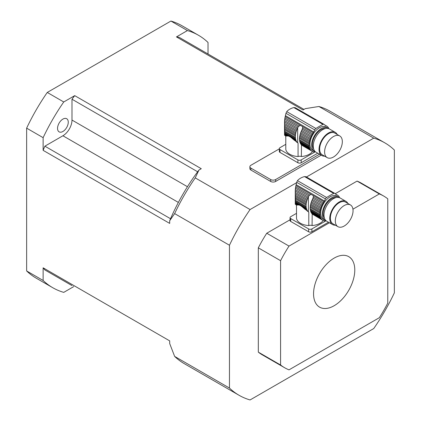 <?xml version="1.0" encoding="UTF-8"?>
<svg xmlns="http://www.w3.org/2000/svg" width="421" height="421" viewBox="0 0 421 421"><rect width="100%" height="100%" fill="white"/><g stroke="black" fill="none" stroke-linecap="round" stroke-linejoin="round"><path stroke-width="0.63" d="M312.461 151.449A13.819 7.978 180 0 1 301.368 156.528A2.915 1.684 0 0 0 298.068 156.549A13.819 7.978 180 0 1 285.796 149.408L285.796 137.983A13.819 7.978 180 0 1 285.727 137.193L285.727 136.03M298.068 156.549L298.068 143.145L297.689 142.866A14.567 8.409 -60 0 1 297.531 142.735L298.068 143.145M296.879 142.356L296.347 141.819M284.554 124.774L284.522 123.432L296.552 130.373A1.989 1.147 -60 0 1 296.179 131.489L284.554 124.774L284.607 126.195L295.847 132.689A1.989 1.147 -60 0 1 295.616 133.783L284.664 127.458L284.722 128.752L295.442 134.941A1.989 1.147 -60 0 1 295.358 135.983L284.754 129.857L284.754 131.205L295.358 137.33A1.989 1.147 -60 0 1 295.442 138.272L284.722 132.083L284.664 132.91L295.616 139.235A1.989 1.147 -60 0 1 295.847 140.056L284.607 133.568L284.554 134.162L287.654 135.957C288.874 135.93 290.49 136.867 292.506 138.756L297.031 142.214A1.989 1.147 -60 0 1 297.189 142.277A1.989 1.147 -60 0 1 297.531 142.735M287.654 135.957L285.78 136.067L284.596 135.262L285.985 136.067M294.032 140.104L296.552 141.561A1.989 1.147 -60 0 0 296.179 140.877A14.567 8.409 -60 0 1 295.847 140.056M292.506 138.756L296.179 140.877M295.847 132.689A14.567 8.409 -60 0 1 296.179 131.489M284.664 127.458L284.607 126.195M295.442 134.941A14.567 8.409 -60 0 1 295.616 133.783M284.754 129.857L284.722 128.752M295.358 137.33A14.567 8.409 -60 0 1 295.358 135.983M284.722 132.083L284.754 131.205M295.616 139.235A14.567 8.409 -60 0 1 295.442 138.272M284.607 133.568L284.664 132.91M297.031 142.214A14.567 8.409 -60 0 1 296.552 141.561M324.049 124.342L295.221 107.702L293.805 107.56C290.785 108.371 288.432 109.728 286.743 111.633L285.959 113.296L284.922 117.859L299.057 126.021L300.431 125.369L302.583 126.61L302.578 128.058L312.566 133.82A14.567 8.409 -60 0 1 313.256 132.773A3.5 2.021 -60 0 0 313.719 131.978L314.724 129.905A2.331 1.347 -60 0 1 315.924 128.479A81.606 47.115 -60 0 1 322.981 124.406A2.331 1.347 -60 0 1 324.049 124.342A2.331 1.347 -60 0 1 324.181 124.442L325.186 125.353A3.5 2.021 -60 0 0 325.391 125.5A3.5 2.021 -60 0 0 325.654 125.616A14.567 8.409 -60 0 1 326.338 125.868A1.989 1.147 -60 0 0 326.591 126.116A1.989 1.147 -60 0 0 326.954 126.211A14.567 8.409 -60 0 1 327.564 126.679A1.989 1.147 -60 0 0 327.912 127.131A1.989 1.147 -60 0 0 328.07 127.195A14.567 8.409 -60 0 1 328.543 127.852A1.989 1.147 -60 0 0 328.917 128.531A14.567 8.409 -60 0 1 329.022 128.763M284.728 119.159L284.596 120.601L297.531 128.073A14.567 8.409 -60 0 1 297.689 127.758L298.189 126.931L284.728 119.159L284.922 117.859M298.189 126.931L299.057 126.021M284.596 120.601L284.533 121.958L297.031 129.173A1.989 1.147 -60 0 0 297.531 128.073M296.552 130.373A14.567 8.409 -60 0 1 297.031 129.173M284.533 121.958L284.522 134.72M300.299 143.256L309.988 148.85A1.989 1.147 -60 0 1 310.361 149.534L300.673 143.94A1.989 1.147 120 0 0 300.299 143.256A14.567 8.409 120 0 1 299.973 142.44L309.661 148.029A1.989 1.147 -60 0 0 309.424 147.208A14.567 8.409 -60 0 1 309.256 146.245A1.989 1.147 -60 0 0 309.172 145.303A14.567 8.409 -60 0 1 309.172 143.956A1.989 1.147 -60 0 0 309.256 142.914A14.567 8.409 -60 0 1 309.424 141.756A1.989 1.147 -60 0 0 309.661 140.661A14.567 8.409 -60 0 1 309.988 139.462A1.989 1.147 -60 0 0 310.361 138.346A14.567 8.409 -60 0 1 310.84 137.146A1.989 1.147 -60 0 0 311.34 136.046A14.567 8.409 -60 0 1 311.95 134.873A1.989 1.147 -60 0 0 312.566 133.82M284.554 134.162L284.533 134.999L284.522 134.615L286.875 135.972M284.596 135.262L286.317 136.03M300.673 143.94A14.567 8.409 120 0 0 301.152 144.592L310.84 150.186A1.989 1.147 -60 0 1 310.998 150.255A1.989 1.147 -60 0 1 311.34 150.707L301.652 145.113A1.989 1.147 120 0 0 301.447 144.766M327.806 128.031L326.159 127.079A13.409 7.741 120 0 0 319.455 127.742A13.409 7.741 120 0 0 310.693 139.561A13.409 7.741 120 0 0 312.75 150.302L314.398 151.255A13.409 7.741 -60 0 1 312.345 140.514A13.409 7.741 -60 0 1 321.102 128.694A13.409 7.741 -60 0 1 327.806 128.031A13.409 7.741 -60 0 1 328.58 128.594M315.271 151.644A13.409 7.741 -60 0 1 314.398 151.255M309.988 139.462L300.299 133.867A1.989 1.147 120 0 0 300.673 132.752L310.361 138.346M300.299 133.867A14.567 8.409 120 0 0 299.973 135.067L309.661 140.661M299.973 135.067A1.989 1.147 120 0 1 299.741 136.162L309.424 141.756M299.741 136.162A14.567 8.409 120 0 0 299.568 137.32L309.256 142.914M299.568 137.32A1.989 1.147 120 0 1 299.484 138.362L309.172 143.956M299.484 138.362A14.567 8.409 120 0 0 299.484 139.709L309.172 145.303M299.484 139.709A1.989 1.147 120 0 1 299.568 140.651L309.256 146.245M299.568 140.651A14.567 8.409 120 0 0 299.741 141.614L309.424 147.208M299.973 142.44A1.989 1.147 120 0 0 299.741 141.614M309.988 148.85A14.567 8.409 -60 0 1 309.661 148.029M310.84 150.186A14.567 8.409 -60 0 1 310.361 149.534M301.652 145.113A14.567 8.409 120 0 0 301.81 145.245L311.95 151.171A14.567 8.409 -60 0 1 311.34 150.707M311.95 151.171A1.989 1.147 -60 0 1 312.319 151.265A1.989 1.147 -60 0 1 312.566 151.513L311.977 151.176M313.75 151.786L314.003 151.934A1.989 1.147 -60 0 0 313.887 151.844A1.989 1.147 -60 0 0 313.292 151.781A14.567 8.409 -60 0 1 312.566 151.513M301.468 144.787L301.368 156.528M315.639 151.944A14.567 8.409 -60 0 1 315.603 151.944A1.989 1.147 -60 0 0 314.819 151.992A14.567 8.409 -60 0 1 314.003 151.934M327.775 127.026L328.07 127.195M324.691 124.9L326.954 126.211M324.738 124.948L326.338 125.868M302.578 128.058L302.215 129.252L311.95 134.873M302.215 129.252L301.81 130.136A14.567 8.409 120 0 0 301.652 130.452L311.34 136.046M301.652 130.452A1.989 1.147 120 0 1 301.152 131.552L310.84 137.146M301.152 131.552A14.567 8.409 120 0 0 300.673 132.752M325.607 128.505A12.241 7.068 120 0 0 314.982 136.109A12.241 7.068 120 0 0 313.708 149.113M324.638 156.159A13.409 7.741 -60 0 1 321.818 155.538L316.045 152.207A13.409 7.741 -60 0 1 316.045 136.725A13.409 7.741 -60 0 1 329.454 128.984L335.227 132.315A13.409 7.741 -60 0 1 337.174 134.446M333.469 157.017A12.535 7.236 120 0 0 341.657 145.971A12.535 7.236 120 0 0 339.736 135.93A12.535 7.236 120 0 0 327.201 143.166A12.535 7.236 120 0 0 327.201 157.638A12.535 7.236 120 0 0 333.469 157.017M339.736 135.93L334.79 133.073A12.535 7.236 120 0 0 322.254 140.309A12.535 7.236 120 0 0 322.254 154.781L327.201 157.638M321.818 155.538A13.409 7.741 -60 0 1 321.818 140.056A13.409 7.741 -60 0 1 335.227 132.315M317.755 153.191L301.194 162.753A2.331 1.347 180 0 1 297.894 162.753L297.894 159.901A2.331 1.347 0 0 0 301.194 159.901L301.194 162.753M315.019 151.918L301.194 159.901M285.796 144.324L280.002 147.666A2.331 1.347 0 0 0 279.318 148.618A2.331 1.347 0 0 0 280.002 149.571L280.002 152.428L297.894 162.753M280.002 149.571L297.894 159.901M280.002 152.428A2.331 1.347 180 0 1 279.318 151.476L279.318 148.618M323.175 220.472A13.819 7.978 180 0 1 312.087 225.545A2.915 1.684 0 0 0 308.782 225.572A13.819 7.978 180 0 1 296.51 218.425L296.51 207.006A13.819 7.978 180 0 1 296.442 206.216L296.442 205.053M308.782 225.572L308.782 212.168L308.404 211.889A14.567 8.409 -60 0 1 308.251 211.752L308.782 212.168M307.593 211.374L307.062 210.837M295.268 193.797L295.242 192.45L307.272 199.396A1.989 1.147 -60 0 1 306.898 200.507L295.268 193.797L295.326 195.218L306.567 201.706A1.989 1.147 -60 0 1 306.335 202.801L295.384 196.481L295.442 197.77L306.162 203.964A1.989 1.147 -60 0 1 306.078 205.001L295.474 198.88L295.474 200.228L306.078 206.353A1.989 1.147 -60 0 1 306.162 207.295L295.442 201.101L295.384 201.933L306.335 208.253A1.989 1.147 -60 0 1 306.567 209.079L295.326 202.59L295.268 203.185L298.373 204.974C299.594 204.953 301.21 205.885 303.22 207.774L307.746 211.237A1.989 1.147 -60 0 1 307.904 211.3A1.989 1.147 -60 0 1 308.251 211.752M298.373 204.974L296.5 205.085L295.316 204.285L296.705 205.085M304.751 209.126L307.272 210.579A1.989 1.147 -60 0 0 306.898 209.9A14.567 8.409 -60 0 1 306.567 209.079M303.22 207.774L306.898 209.9M306.567 201.706A14.567 8.409 -60 0 1 306.898 200.507M295.384 196.481L295.326 195.218M306.162 203.964A14.567 8.409 -60 0 1 306.335 202.801M295.474 198.88L295.442 197.77M306.078 206.353A14.567 8.409 -60 0 1 306.078 205.001M295.442 201.101L295.474 200.228M306.335 208.253A14.567 8.409 -60 0 1 306.162 207.295M295.326 202.59L295.384 201.933M307.746 211.237A14.567 8.409 -60 0 1 307.272 210.579M334.763 193.365L305.941 176.72L304.52 176.578C301.504 177.388 299.152 178.746 297.463 180.651L296.679 182.319L295.637 186.882L309.777 195.044L311.145 194.386L313.303 195.628L313.298 197.075L323.286 202.843A14.567 8.409 -60 0 1 323.975 201.791A3.5 2.021 -60 0 0 324.438 200.996L325.444 198.922A2.331 1.347 -60 0 1 326.643 197.502A81.606 47.115 -60 0 1 333.7 193.423A2.331 1.347 -60 0 1 334.763 193.365A2.331 1.347 -60 0 1 334.9 193.465L335.905 194.376A3.5 2.021 -60 0 0 336.111 194.523A3.5 2.021 -60 0 0 336.368 194.634A14.567 8.409 -60 0 1 337.058 194.891A1.989 1.147 -60 0 0 337.305 195.139A1.989 1.147 -60 0 0 337.674 195.233A14.567 8.409 -60 0 1 338.284 195.697A1.989 1.147 -60 0 0 338.626 196.149A1.989 1.147 -60 0 0 338.784 196.218A14.567 8.409 -60 0 1 339.263 196.87A1.989 1.147 -60 0 0 339.636 197.554A14.567 8.409 -60 0 1 339.742 197.786M295.447 188.176L295.316 189.624L308.251 197.091A14.567 8.409 -60 0 1 308.404 196.781L308.909 195.949L295.447 188.176L295.637 186.882M308.909 195.949L309.777 195.044M295.316 189.624L295.253 190.976L307.746 198.191A1.989 1.147 -60 0 0 308.251 197.091M307.272 199.396A14.567 8.409 -60 0 1 307.746 198.191M295.253 190.976L295.242 203.743M311.019 212.279L320.707 217.873A1.989 1.147 -60 0 1 321.081 218.552L311.393 212.963A1.989 1.147 120 0 0 311.019 212.279A14.567 8.409 120 0 1 310.693 211.458L320.376 217.052A1.989 1.147 -60 0 0 320.144 216.226A14.567 8.409 -60 0 1 319.971 215.268A1.989 1.147 -60 0 0 319.886 214.326A14.567 8.409 -60 0 1 319.886 212.973A1.989 1.147 -60 0 0 319.971 211.937A14.567 8.409 -60 0 1 320.144 210.774A1.989 1.147 -60 0 0 320.376 209.679A14.567 8.409 -60 0 1 320.707 208.479A1.989 1.147 -60 0 0 321.081 207.369A14.567 8.409 -60 0 1 321.555 206.164A1.989 1.147 -60 0 0 322.06 205.064A14.567 8.409 -60 0 1 322.67 203.896A1.989 1.147 -60 0 0 323.286 202.843M295.268 203.185L295.253 204.022L295.242 203.638L297.589 204.99M295.316 204.285L297.037 205.053M311.393 212.963A14.567 8.409 120 0 0 311.872 213.615L321.555 219.209A1.989 1.147 -60 0 1 321.718 219.273A1.989 1.147 -60 0 1 322.06 219.725L312.371 214.131A1.989 1.147 120 0 0 312.166 213.784M338.526 197.054L336.874 196.102A13.409 7.741 120 0 0 330.169 196.765A13.409 7.741 120 0 0 321.412 208.579A13.409 7.741 120 0 0 323.465 219.325L325.117 220.278A13.409 7.741 -60 0 1 323.06 209.532A13.409 7.741 -60 0 1 331.822 197.717A13.409 7.741 -60 0 1 338.526 197.054A13.409 7.741 -60 0 1 339.3 197.617M325.991 220.667A13.409 7.741 -60 0 1 325.117 220.278M320.707 208.479L311.019 202.89A1.989 1.147 120 0 0 311.393 201.775L321.081 207.369M311.019 202.89A14.567 8.409 120 0 0 310.693 204.09L320.376 209.679M310.693 204.09A1.989 1.147 120 0 1 310.456 205.18L320.144 210.774M310.456 205.18A14.567 8.409 120 0 0 310.282 206.343L319.971 211.937M310.282 206.343A1.989 1.147 120 0 1 310.198 207.385L319.886 212.973M310.198 207.385A14.567 8.409 120 0 0 310.198 208.732L319.886 214.326M310.198 208.732A1.989 1.147 120 0 1 310.282 209.674L319.971 215.268M310.282 209.674A14.567 8.409 120 0 0 310.456 210.632L320.144 216.226M310.693 211.458A1.989 1.147 120 0 0 310.456 210.632M320.707 217.873A14.567 8.409 -60 0 1 320.376 217.052M321.555 219.209A14.567 8.409 -60 0 1 321.081 218.552M312.371 214.131A14.567 8.409 120 0 0 312.529 214.268L322.67 220.194A14.567 8.409 -60 0 1 322.06 219.725M322.67 220.194A1.989 1.147 -60 0 1 323.033 220.288A1.989 1.147 -60 0 1 323.286 220.536L322.697 220.194M324.47 220.809L324.723 220.951A1.989 1.147 -60 0 0 324.602 220.867A1.989 1.147 -60 0 0 324.007 220.799A14.567 8.409 -60 0 1 323.286 220.536M312.187 213.805L312.087 225.545M326.359 220.962A14.567 8.409 -60 0 1 326.322 220.967A1.989 1.147 -60 0 0 325.533 221.009A14.567 8.409 -60 0 1 324.723 220.951M338.489 196.049L338.784 196.218M335.411 193.923L337.674 195.233M335.458 193.965L337.058 194.891M313.298 197.075L312.929 198.27L322.67 203.896M312.929 198.27L312.529 199.159A14.567 8.409 120 0 0 312.371 199.47L322.06 205.064M312.371 199.47A1.989 1.147 120 0 1 311.872 200.57L321.555 206.164M311.872 200.57A14.567 8.409 120 0 0 311.393 201.775M336.326 197.528A12.241 7.068 120 0 0 325.701 205.132A12.241 7.068 120 0 0 324.428 218.136M335.353 225.177A13.409 7.741 -60 0 1 332.537 224.561L326.764 221.23A13.409 7.741 -60 0 1 326.764 205.748A13.409 7.741 -60 0 1 340.173 198.002L345.946 201.338A13.409 7.741 -60 0 1 347.888 203.469M344.189 226.04A12.535 7.236 120 0 0 352.377 214.994A12.535 7.236 120 0 0 350.456 204.948A12.535 7.236 120 0 0 337.921 212.184A12.535 7.236 120 0 0 337.921 226.661A12.535 7.236 120 0 0 344.189 226.04M350.456 204.948L345.509 202.096A12.535 7.236 120 0 0 332.974 209.332A12.535 7.236 120 0 0 332.974 223.804L337.921 226.661M332.537 224.561A13.409 7.741 -60 0 1 332.537 209.079A13.409 7.741 -60 0 1 345.946 201.338M328.469 222.214L311.908 231.776A2.331 1.347 180 0 1 308.614 231.776L308.614 228.919A2.331 1.347 0 0 0 311.908 228.919L311.908 231.776M325.733 220.941L311.908 228.919M296.51 213.342L290.722 216.689A2.331 1.347 0 0 0 290.037 217.641A2.331 1.347 0 0 0 290.722 218.588L290.722 221.446L308.614 231.776M290.722 218.588L308.614 228.919M290.722 221.446A2.331 1.347 180 0 1 290.037 220.493L290.037 217.641M198.954 170.042L195.249 177.894A145.745 84.147 120 0 0 174.636 213.594L169.689 220.725A138.751 80.106 -60 0 1 198.954 170.042L201.27 168.705L74.717 95.635L63.745 101.971L47.257 92.452L170.926 21.05A145.745 84.147 -60 0 1 181.961 25.734L198.454 35.253A145.745 84.147 120 0 1 208.027 42.468L208.027 54.004M43.131 280.475A145.745 84.147 120 0 0 52.709 287.69L36.217 278.17A145.745 84.147 -60 0 1 26.644 270.956L43.131 280.475L43.131 267.809L169.689 340.873L169.689 343.547L174.636 356.398L229.461 388.051A145.745 84.147 120 0 0 239.039 395.266A145.745 84.147 120 0 0 250.074 399.95L373.743 328.548A145.745 84.147 120 0 0 394.356 292.848L394.356 150.044A145.745 84.147 120 0 0 384.783 142.83A145.745 84.147 120 0 0 373.743 138.146L306.435 177.009M198.454 35.253A145.745 84.147 120 0 0 187.413 30.57L170.926 21.05M73.733 286.606L63.745 292.374A145.745 84.147 120 0 1 52.709 287.69M174.636 213.594L229.461 245.248L229.461 388.051M74.717 95.635A137.004 79.101 120 0 0 71.991 99.224L71.991 120.059A12.825 7.404 -60 0 1 62.918 135.767L44.879 146.182A137.004 79.101 120 0 0 43.131 150.339L169.689 223.404L169.689 220.725M43.131 150.339L43.131 137.672L26.644 128.152A145.745 84.147 -60 0 1 47.257 92.452M26.644 270.956L26.644 128.152M279.318 148.871L250.9 165.279A3.5 2.021 0 0 0 249.874 166.705L249.874 168.61A3.5 2.021 0 0 0 250.9 170.037L270.687 181.462A3.5 2.021 0 0 0 275.634 181.462L321.176 155.17M296.579 182.698L250.074 209.547L195.249 177.894M384.783 142.83L329.953 111.176A145.745 84.147 120 0 0 318.918 106.492L373.743 138.146M318.918 106.492L305.32 108.634L302.999 109.97L176.446 36.906L187.413 30.57M63.745 101.971A145.745 84.147 120 0 0 43.131 137.672M62.908 131.478A7.578 4.373 -60 0 1 59.119 131.852A7.578 4.373 -60 0 1 57.956 125.779A7.578 4.373 -60 0 1 62.908 119.101A7.578 4.373 -60 0 1 66.697 118.722A7.578 4.373 -60 0 1 67.86 124.8A7.578 4.373 -60 0 1 62.908 131.478M71.991 99.224L197.654 171.779M44.879 146.182L170.542 218.736M43.131 267.809A137.004 79.101 120 0 0 44.879 269.945L71.991 285.601M303.983 109.402L179.172 37.343A137.004 79.101 120 0 0 176.446 36.906M250.074 209.547A145.745 84.147 120 0 0 229.461 245.248M357.066 181.093L379.326 193.949A99.109 57.219 -60 0 1 383.726 196.07L361.465 183.219A99.109 57.219 120 0 0 357.066 181.093L335.19 193.728M290.037 219.794L266.751 233.239A99.109 57.219 120 0 0 258.32 247.843L280.581 260.694A99.109 57.219 -60 0 1 289.011 246.09L266.751 233.239M258.32 352.135A99.109 57.219 120 0 0 262.357 354.877L284.617 367.728A99.109 57.219 -60 0 1 280.581 364.986L258.32 352.135L258.32 247.843M383.726 196.07A99.109 57.219 -60 0 1 387.762 198.817L387.762 303.104A99.109 57.219 120 0 1 379.326 317.708L289.011 369.854A99.109 57.219 -60 0 1 284.617 367.728M280.581 364.986L280.581 260.694M379.326 193.949L352.945 209.179M329.422 222.762L289.011 246.09M334.169 258.099A29.149 16.829 120 0 0 315.129 283.786A29.149 16.829 120 0 0 319.597 307.146A29.149 16.829 120 0 0 348.746 290.316A29.149 16.829 120 0 0 348.746 256.657A29.149 16.829 120 0 0 334.169 258.099A29.149 16.829 120 0 0 315.129 283.786A29.149 16.829 120 0 0 319.597 307.146A29.149 16.829 120 0 0 348.746 290.316A29.149 16.829 120 0 0 348.746 256.657A29.149 16.829 120 0 0 334.169 258.099M174.636 356.398A145.745 84.147 120 0 0 184.209 363.612L239.039 395.266M249.874 166.705A3.5 2.021 0 0 0 250.9 168.137L270.687 179.556A3.5 2.021 0 0 0 275.634 179.556L319.528 154.218M285.191 116.57L300.431 125.369M325.165 125.332L325.654 125.616M293.805 107.56L322.981 124.406M286.743 111.633L315.924 128.479M285.959 113.296L314.724 129.905M285.412 115.633L313.719 131.978M302.583 126.61L313.256 132.773M297.689 142.866L297.689 127.758M295.91 185.593L311.145 194.386M335.879 194.355L336.368 194.634M304.52 176.578L333.7 193.423M297.463 180.651L326.643 197.502M296.679 182.319L325.444 198.922M296.126 184.651L324.438 200.996M313.303 195.628L323.975 201.791M308.404 211.889L308.404 196.781M71.991 120.059L187.445 186.714M62.918 135.767L178.372 202.422M275.634 181.462L275.634 179.556M270.687 181.462L270.687 179.556M250.9 170.037L250.9 168.137"/></g></svg>
